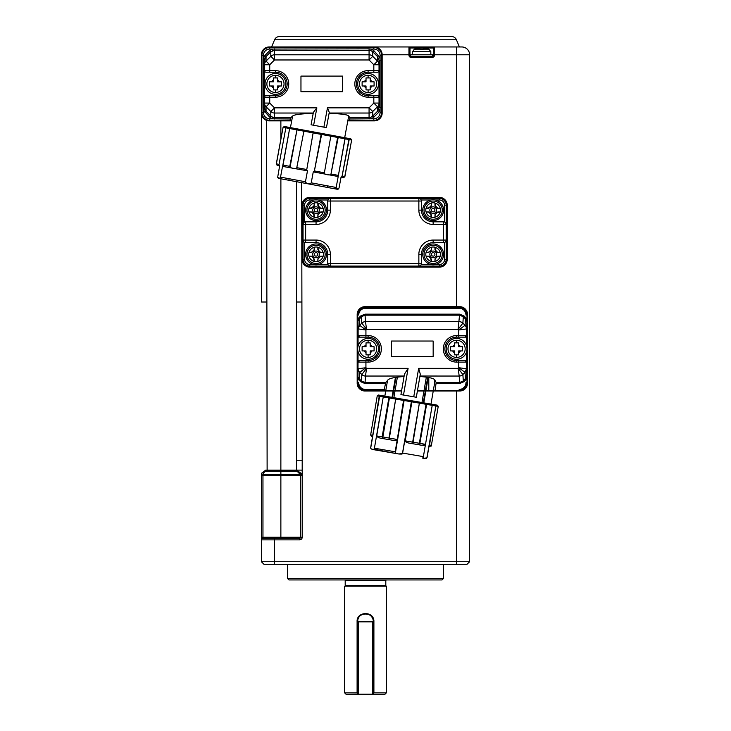 <?xml version="1.0" encoding="UTF-8"?>
<svg xmlns="http://www.w3.org/2000/svg" width="731" height="731" viewBox="0 0 731 731"><rect width="100%" height="100%" fill="white"/><g stroke="black" fill="none" stroke-linecap="round" stroke-linejoin="round"><path stroke-width="1.1" d="M301.684 302.004L296.484 302.004L296.475 460.228L302.195 460.228L301.684 182.649M296.484 181.681L296.466 459.187M456.583 391.003L456.583 561.728L469.594 561.728L469.594 54.77A7.803 7.803 0 0 0 461.791 46.958L434.461 46.958A1.042 1.042 0 0 0 433.428 47.999L433.428 55.291A1.042 1.042 0 0 1 432.386 56.333L411.041 56.333A1.042 1.042 0 0 1 410 55.291L410 47.999A1.042 1.042 0 0 0 408.958 46.958L374.345 46.958A7.803 7.803 0 0 1 382.158 54.77L382.158 113.058A7.803 7.803 0 0 1 374.345 120.871L347.81 120.871M264.521 48.52L268.158 47.031L271.594 46.958L274.582 39.766C275.532 37.729 277.14 36.66 279.388 36.55L451.612 36.55A5.208 5.208 0 0 1 456.418 39.766L459.406 46.958M274.417 46.958L269.209 46.958A7.803 7.803 0 0 0 261.406 54.77L261.406 113.058A7.803 7.803 0 0 0 269.209 120.871L268.569 120.843L269.209 120.871C276.071 120.871 276.071 120.871 269.209 120.871L291.687 120.871M267.235 120.615L268.862 120.862M266.815 120.496L266.312 120.313L266.815 120.496M265.6 119.985L266.605 120.423L267.126 470.115L296.64 470.115L300.953 473.259L302.195 475.15L300.642 475.305A1.563 1.563 -92.9 0 1 300.651 475.47L300.651 537.258A1.042 1.042 0 0 1 299.609 538.299L269.657 538.299M266.386 120.341L265.7 120.039M302.004 205.192L302.004 259.322A7.803 7.803 0 0 0 309.807 267.126L439.413 267.126A7.803 7.803 0 0 0 447.217 259.322L447.217 205.192A7.803 7.803 0 0 0 439.413 197.379L309.807 197.379A7.803 7.803 0 0 0 302.004 205.192M261.406 54.77L261.671 115.105M285.602 46.958L434.461 46.958L434.461 54.77L433.428 54.77L433.428 55.291L434.461 55.291L434.461 54.77L456.583 54.77L456.583 46.958M410.52 55.291L408.958 55.291A2.083 2.083 0 0 0 411.041 57.365L410.52 54.77L432.907 54.77L432.386 56.333L425.817 56.333M432.907 56.186L432.386 57.365A2.083 2.083 0 0 0 434.461 55.291M303.411 223.11L303.045 205.192L304.599 205.192A5.208 5.208 0 0 1 309.807 199.983L309.807 198.421L439.413 198.421A6.771 6.771 0 0 1 446.175 205.192L446.175 259.322A6.771 6.771 0 0 1 439.413 266.084L309.807 266.084A6.771 6.771 0 0 1 303.045 259.322L303.045 205.192A6.771 6.771 0 0 1 309.807 198.421L330.366 198.421L330.366 201.025L418.854 201.025L418.854 198.421L439.413 198.421L439.413 199.983A5.208 5.208 0 0 1 444.612 205.192L446.175 205.192L446.175 224.444L443.571 224.444L443.571 240.06L446.175 240.06L446.175 259.322A6.771 6.771 0 0 1 439.413 266.084L418.854 266.084L418.854 263.48L330.366 263.48L330.366 266.084L309.807 266.084L309.807 264.521A5.208 5.208 0 0 1 304.599 259.322L303.045 259.322L303.045 240.06L305.64 240.06L305.64 221.84L316.057 221.84A11.714 11.714 0 0 0 327.762 210.135L327.762 201.025A2.604 2.604 0 0 1 330.366 198.421L329.032 198.786M261.406 302.004L261.406 113.058L261.406 302.004L266.605 302.004M456.583 306.682L456.583 54.77L469.594 54.77L469.594 474.867M428.777 49.132A24.022 24.022 0 0 0 426.401 48.529A24.022 24.022 0 0 1 428.777 49.132L423.532 49.132L423.532 48.529L423.532 49.16L419.896 49.16L419.896 48.529L419.896 49.132L414.34 49.16L412.604 51.609L430.824 51.609L428.85 49.16M414.568 49.16L414.651 49.132A24.022 24.022 -17.1 0 1 417.026 48.529A24.022 24.022 0 0 0 414.651 49.132M419.896 49.16L419.896 48.529L417.026 48.529M426.401 48.529L423.532 48.529L423.532 49.16M462.796 307.322L467.52 314.494L467.52 383.199A7.803 7.803 0 0 1 459.708 391.003L417.401 391.003M466.853 386.352L462.796 390.372M461.316 390.838L459.708 391.003M280.868 139.246L280.868 120.871L274.417 120.871M280.868 538.299L280.868 537.258L302.205 537.258L302.205 475.47L280.868 475.452L280.868 537.258L261.406 537.258L261.406 539.862L261.543 473.24L265.728 470.115L267.126 470.115L267.126 471.102L296.923 471.093A1.563 1.563 90 0 1 296.475 470.115L296.475 460.228L296.466 470.115M261.406 561.728L264.001 564.323L456.583 564.323L456.583 561.728L261.406 561.728L261.406 539.862A1.563 1.563 0 0 1 262.959 538.299L274.417 538.299L274.417 539.862L299.609 539.862A2.604 2.604 0 0 0 302.205 537.258M296.923 471.093L300.185 474.364L300.953 473.259M300.185 474.364L300.642 475.305M456.583 564.323L466.999 564.323L469.594 561.728L469.594 475.452M280.868 177.194L280.868 178.784L279.589 178.547L335.227 188.881L280.887 178.784L280.868 475.452L262.959 475.452L262.959 538.299A1.563 1.563 0 0 0 261.406 539.862L274.417 539.862L274.417 564.323M287.429 578.376L443.571 578.376L442.008 579.939L288.992 579.939L287.429 578.376L287.429 564.323M261.406 475.452L262.959 475.452L263.069 474.346A1.563 1.087 -167.3 0 1 261.543 473.24M344.685 579.939A0.521 0.521 0 0 1 345.196 580.46L345.196 585.668L385.804 585.668L386.315 586.189L386.315 692.887L384.762 694.45L357.697 694.45L357.697 621.578C357.167 611.518 373.833 611.518 373.303 621.578L373.303 694.45L357.697 694.194L373.048 694.45M386.315 586.189L344.685 586.189A0.521 0.521 0 0 0 345.196 585.668M344.685 586.189L344.685 692.887L357.103 692.887L357.103 621.578C356.49 611.162 374.336 610.769 373.897 621.578L373.897 692.887L386.315 692.887M357.697 693.472L357.103 692.887M344.685 692.887L346.238 694.45L358.217 694.194L358.318 621.578L357.697 621.843M373.303 693.472L373.897 692.887M357.751 620.601A7.803 7.803 0 0 1 357.952 619.586M358.3 618.572A7.803 7.803 0 0 1 358.866 617.467M361.324 614.981A7.803 7.803 0 0 1 369.667 614.981M371.019 616.059A7.803 7.803 0 0 1 372.7 618.572M372.929 619.184A7.803 7.803 0 0 1 373.102 619.797M373.221 620.4A7.803 7.803 0 0 1 373.303 621.578L373.897 621.578M373.303 621.843L372.783 621.843L372.682 694.45M358.217 694.194L372.783 694.194M401.557 391.003L364.979 391.003A7.803 7.803 0 0 1 357.176 383.199L357.176 314.494A7.803 7.803 0 0 1 364.979 306.682L459.708 306.682A7.803 7.803 0 0 1 467.52 314.494M269.209 46.958L374.345 46.958M359.57 120.35L347.901 120.35L344.685 137.693M290.435 127.623L291.788 120.35L285.026 120.35M357.697 321.914L357.697 315.015A7.803 7.803 0 0 1 365.5 307.203L459.187 307.203A7.803 7.803 0 0 1 466.999 315.015L466.999 382.678A7.803 7.803 0 0 1 459.187 390.482L417.492 390.482M401.648 390.482L365.5 390.482A7.803 7.803 0 0 1 357.697 382.678L357.697 318.396M313.206 113.342C300.404 113.798 293.533 114.73 292.574 116.128L291.788 120.35L269.73 120.35A7.803 7.803 0 0 1 261.926 112.537L261.926 55.291A7.803 7.803 0 0 1 269.73 47.478L373.824 47.478A7.803 7.803 0 0 1 381.637 55.291L381.637 112.537A7.803 7.803 0 0 1 373.824 120.35L347.901 120.35L348.687 116.128L349.857 117.6L349.656 120.35M466.497 328.932L458.757 329.983L465.017 325.313A5.208 5.154 67.6 0 1 466.497 328.932L466.57 335.575A1.563 1.563 90 0 1 465.007 337.137L456.583 337.137A11.714 11.714 0 0 0 444.877 348.842A11.714 11.714 0 0 0 456.583 360.557L465.007 360.557A1.563 1.563 90 0 1 466.57 362.119L458.757 362.119L458.757 367.702L466.57 368.799L466.725 376.885A1.042 0.503 -159.7 0 0 466.835 377.205L466.999 375.789M466.999 321.951L466.57 328.895A5.208 5.126 3.8 0 0 465.044 325.277L465.464 318.908L463.308 316.724L464.048 315.993L465.958 317.939L466.835 320.48A1.042 0.503 -20.3 0 0 466.725 320.808L466.999 321.951M466.999 382.678L465.958 382.678A6.771 6.771 0 0 1 459.187 389.44L459.187 390.482L433.337 390.482L430.988 404.088M393.196 390.482L365.5 390.482A7.803 7.803 0 0 1 357.697 382.678L358.729 382.678A6.771 6.771 0 0 0 365.5 389.44L365.5 390.482M358.729 379.755L359.469 379.033L361.379 380.97L365.052 382.523L365.052 383.547L360.639 381.692L358.729 379.755L357.852 377.205A1.042 0.503 159.7 0 0 357.962 376.885L358.053 351.574M358.053 346.119L358.053 335.575L365.929 335.575L365.929 329.983L358.117 328.895L357.962 320.808A1.042 0.503 20.3 0 0 357.852 320.48L357.697 321.887M261.926 55.291L263.48 55.291L263.48 57.648L264.924 58.242L264.521 64.757L264.521 60.262L263.224 60.262L263.48 57.648L264.942 55.455L266.047 56.552L270.808 51.764L269.702 50.667L272.307 49.041L369.073 48.858L371.257 49.041L373.852 50.667L380.074 57.648L380.074 110.18L378.612 112.373L377.507 111.276L372.746 116.065L373.852 117.161L371.257 118.787L349.747 118.97M292.574 116.128L290.856 117.6L290.043 120.35M290.454 118.97L272.307 118.787L269.702 117.161L263.48 110.18L263.224 107.567L264.521 107.567L264.521 103.071L264.924 109.586L263.48 110.18L263.48 112.537A6.25 6.25 0 0 0 269.73 118.787L269.73 120.35M466.999 321.887L466.835 320.48M466.725 320.808L465.464 318.908L466.076 318.186M466.634 351.574L466.634 362.119L465.071 360.557L458.757 360.557L458.757 362.119L456.583 362.119A13.277 13.277 0 0 1 443.315 348.842A13.277 13.277 0 0 1 456.583 335.575L466.634 335.575L466.634 346.119M462.851 374.5A5.208 5.108 157.3 0 1 459.205 376.026L458.127 368.342L462.887 374.546L463.308 380.97L464.048 381.692L459.635 383.547L459.635 382.523L463.308 380.97L466.725 376.885M466.835 377.205L465.958 379.755L464.048 381.692M465.071 337.137L466.634 335.575M435.055 390.482L436.179 382.523L435.046 380.513L433.337 390.482M384.826 396.138L387.512 380.513L385.703 382.523L384.077 390.482M357.852 377.205L357.697 375.807M357.962 376.885L359.223 378.786L358.61 379.508M357.852 320.48L358.729 317.939L360.639 315.993L361.379 316.724L357.962 320.808M408.099 368.342L403.503 395.042L400.935 394.603L404.453 374.162L408.099 368.342L366.56 368.342L365.491 376.026A5.208 5.108 -157.3 0 1 361.836 374.5L366.56 368.342L365.929 367.702L359.67 372.381A5.208 5.154 -112.4 0 1 358.19 368.762L365.929 367.702L365.929 362.119L358.117 362.119A1.563 1.563 -90 0 1 359.679 360.557L358.053 362.119M358.053 335.575L359.615 337.137L358.053 337.137L365.929 337.137L359.679 337.137A1.563 1.563 -90 0 1 358.117 335.575L358.117 328.895A5.208 5.126 -3.8 0 1 359.652 325.277L359.223 318.908L358.61 318.186M264.924 58.242L266.047 56.552L266.047 61.102L270.808 56.314L270.808 51.764L274.49 50.229L370.754 50.512L371.257 49.041L373.824 49.041L373.824 47.478M380.33 107.567L379.033 107.567L379.033 103.071L378.631 109.586L377.507 111.276L377.507 106.735L372.746 111.514L372.746 116.065L370.754 117.316L349.857 117.6M329.087 113.342C341.752 113.798 348.285 114.73 348.687 116.128M379.033 103.071L373.824 103.071L373.824 97.186L368.104 97.186A13.277 13.277 0 0 1 354.827 83.919A13.277 13.277 0 0 1 368.104 70.642L373.824 70.642L373.824 64.757L377.507 61.102A5.208 5.172 -0 0 1 379.033 64.757L379.033 103.071A5.208 5.172 180 0 1 377.507 106.735L373.824 103.071L369.073 107.859L372.746 111.514A5.208 5.172 180 0 1 369.073 113.031L369.073 107.859L327.461 107.859L329.27 112.364L326.437 127.633L311.077 124.782L313.389 112.364L316.87 107.859L274.49 107.859L274.49 117.6L272.809 117.316L272.307 118.787L269.73 118.787M360.639 315.993L365.052 314.147L459.635 314.147L464.048 315.993M466.497 368.762L465.017 372.381L465.464 378.786L466.076 379.508M465.218 379.033L465.958 379.755M465.958 317.939L465.218 318.661M419.896 376.52C429.892 377.251 434.945 378.585 435.046 380.513M404.051 376.52C393.845 377.242 388.335 378.576 387.512 380.513M359.469 379.033L359.652 372.417A5.208 5.126 -176.2 0 1 358.117 368.799L358.19 368.762M358.053 360.557L368.104 360.557A11.714 11.714 0 0 0 379.809 348.842A11.714 11.714 0 0 0 368.104 337.137L365.929 337.137L365.929 335.575L368.104 335.575A13.277 13.277 0 0 1 381.372 348.842A13.277 13.277 0 0 1 368.104 362.119L365.929 362.119L365.929 360.557L359.615 360.557M358.19 328.932L359.652 325.277L361.808 323.148L361.379 316.724L365.052 315.171L365.052 314.147M359.469 318.661L358.729 317.939M318.369 199.983L327.981 199.983A2.604 2.604 0 0 0 327.762 201.025L330.366 201.025L330.366 210.135A14.309 14.309 0 0 1 316.057 224.444L303.045 224.444A2.604 2.604 0 0 1 305.64 221.84M420.188 198.786L418.854 198.421A2.604 2.604 0 0 1 421.449 201.025A2.604 2.604 0 0 0 421.239 199.983L430.851 199.983M445.809 223.11L446.175 224.444A2.604 2.604 0 0 0 443.571 221.84L443.571 224.444L433.163 224.444A14.309 14.309 0 0 1 418.854 210.135L418.854 201.025L421.449 201.025L421.449 210.135L418.854 210.135M445.809 241.394L446.175 240.06A2.604 2.604 0 0 1 443.571 242.665A2.604 2.604 0 0 0 444.612 242.445L444.612 259.322L446.175 259.322M329.032 265.719L330.366 266.084A2.604 2.604 0 0 1 327.762 263.48L327.762 254.379L330.366 254.379L330.366 263.48L327.762 263.48M420.188 265.719L418.854 266.084A2.604 2.604 0 0 0 421.449 263.48L418.854 263.48L418.854 254.379A14.309 14.309 0 0 1 433.163 240.06L443.571 240.06L443.571 242.665L433.163 242.665L433.163 240.06M430.851 264.521L421.239 264.521A2.604 2.604 0 0 0 421.449 263.48L421.449 254.379A11.714 11.714 0 0 1 433.163 242.665M303.411 241.394L303.045 240.06A2.604 2.604 0 0 0 305.64 242.665L305.64 240.06L316.057 240.06A14.309 14.309 0 0 1 330.366 254.379M264.521 103.071L269.73 103.071L266.047 106.735A5.208 5.172 180 0 1 264.521 103.071L264.521 64.757A5.208 5.172 -0 0 1 266.047 61.102L269.73 64.757L274.49 59.969L270.808 56.314A5.208 5.172 0 0 1 274.49 54.798L274.49 59.969L369.073 59.969L372.746 56.314L372.746 51.764L370.754 50.512M379.033 64.757L379.033 60.262L379.033 64.757L373.824 64.757L369.073 59.969L369.073 54.798A5.208 5.172 0 0 1 372.746 56.314L377.507 61.102L377.507 56.552L372.746 51.764L373.852 50.667M380.33 60.262L379.033 60.262L377.507 56.552L378.612 55.455M264.521 64.757L269.73 64.757L269.73 70.642L275.459 70.642A13.277 13.277 0 0 1 288.727 83.919A13.277 13.277 0 0 1 275.459 97.186L269.73 97.186L269.73 103.071L274.49 107.859L270.808 111.514L270.808 116.065L272.809 117.316M313.261 113.031L274.49 113.031A5.208 5.172 180 0 1 270.808 111.514L266.047 106.735L266.047 111.276L270.808 116.065L269.702 117.161M264.924 109.586L266.047 111.276L264.942 112.373M361.836 323.193A5.208 5.108 157.3 0 1 365.491 321.658L366.56 329.343L361.808 323.148A5.208 5.126 -3.8 0 1 365.482 321.64L365.052 315.171L459.635 315.171L463.308 316.724L462.887 323.148L458.127 329.343L458.757 329.983L458.757 337.137L466.634 337.137M466.999 348.842A10.408 10.408 0 0 1 456.583 359.25A10.408 10.408 0 0 1 446.175 348.842A10.408 10.408 0 0 1 456.583 338.435A10.408 10.408 0 0 1 466.999 348.842M403.503 395.042L413.755 396.805L418.662 368.342L458.127 368.342L458.757 367.702L465.017 372.381L462.887 374.546A5.208 5.126 176.2 0 1 459.205 376.054L419.978 376.026M391.524 341.039L433.163 341.039L433.163 356.655L391.524 356.655L391.524 341.039M418.662 368.342L420.298 374.162L416.323 397.253L413.755 396.805M361.836 374.5L359.652 372.417M404.133 376.026L365.482 376.054A5.208 5.117 3.8 0 1 361.808 374.546L361.379 380.97L360.639 381.692M378.512 348.842A10.408 10.408 0 0 1 368.104 359.25A10.408 10.408 0 0 1 357.697 348.842A10.408 10.408 0 0 1 368.104 338.435A10.408 10.408 0 0 1 378.512 348.842M459.635 314.147L458.127 329.343L366.56 329.343L365.929 329.983L359.67 325.313M421.449 210.135A11.714 11.714 0 0 0 433.163 221.84L443.571 221.84M327.762 254.379A11.714 11.714 0 0 0 316.057 242.665L305.64 242.665M300.962 76.106L342.601 76.106L342.601 91.722L300.962 91.722L300.962 76.106M365.491 321.658L459.205 321.658A5.208 5.108 22.7 0 1 462.851 323.193M305.64 210.135A10.408 10.408 0 0 1 321.256 201.116A10.408 10.408 0 0 1 321.256 219.145A10.408 10.408 0 0 1 305.64 210.135M422.756 210.135A10.408 10.408 0 0 1 438.372 201.116A10.408 10.408 0 0 1 438.372 219.145A10.408 10.408 0 0 1 422.756 210.135M422.756 254.379A10.408 10.408 0 0 1 438.372 245.36A10.408 10.408 0 0 1 438.372 263.388A10.408 10.408 0 0 1 422.756 254.379M305.64 254.379A10.408 10.408 0 0 1 321.256 245.36A10.408 10.408 0 0 1 321.256 263.388A10.408 10.408 0 0 1 305.64 254.379M373.824 95.624L373.824 97.186L379.033 97.186A1.563 1.563 0 0 0 377.47 95.624L368.104 95.624A11.714 11.714 0 0 1 356.39 83.919A11.714 11.714 0 0 1 368.104 72.205L373.824 72.205L368.104 72.205L368.104 70.642M275.459 70.642L275.459 72.205L269.73 72.205L275.459 72.205A11.714 11.714 0 0 1 287.164 83.919A11.714 11.714 0 0 1 275.459 95.624L269.73 95.624L269.73 97.186L264.521 97.186A1.563 1.563 0 0 1 266.084 95.624L269.73 95.624M284.304 126.481L283.08 127.313L284.304 126.481L350.816 138.835C349.473 138.579 349.473 138.579 350.816 138.835L351.657 140.05L350.816 138.835L351.657 140.05L349.18 139.584L341.989 176.655L348.888 139.53L348.459 138.397L349.18 139.584L345.087 138.826L338.197 176.518L344.931 138.799L344.255 137.62L345.087 138.826L338.188 137.547L330.869 174.59L337.823 136.423L344.255 137.62M456.583 354.827L456.583 357.432A8.589 8.589 0 0 1 447.993 348.842A8.589 8.589 0 0 1 456.583 340.253A8.589 8.589 0 0 1 465.172 348.842A8.589 8.589 0 0 1 456.583 357.432A8.589 8.589 0 0 0 465.172 348.842A8.589 8.589 0 0 0 456.583 340.253L456.583 342.857L458.666 342.857L458.666 344.941A4.423 4.423 0 0 1 460.493 346.759L462.568 346.759L462.568 350.926L460.493 350.926A4.423 4.423 0 0 1 458.666 352.744L458.666 354.827L454.508 354.827L454.508 352.744A4.423 4.423 0 0 1 452.681 350.926L450.598 350.926L450.598 346.759L452.681 346.759A4.423 4.423 0 0 1 454.508 344.941L454.508 342.857L456.583 342.857M434.835 404.746L431.345 404.142L437.366 405.184L438.235 406.39L437.376 405.184L435.484 404.855L436.224 406.043L438.235 406.39L431.381 445.343L438.235 406.39M370.69 447.573L379.243 396.229L377.242 395.882L378.439 395.032L377.233 395.882L378.448 395.032L412.037 400.816L431.363 404.152L432.213 405.349L435.84 405.979L435.484 404.855M368.104 340.253A8.589 8.589 0 0 1 376.693 348.842A8.589 8.589 0 0 1 368.104 357.432A8.589 8.589 0 0 1 359.515 348.842A8.589 8.589 0 0 1 368.104 340.253L368.104 342.857L370.188 342.857L370.188 344.941A4.423 4.423 0 0 1 372.006 346.759L374.089 346.759L374.089 350.926L372.006 350.926A4.423 4.423 0 0 1 370.188 352.744L370.188 354.827L366.021 354.827L366.021 352.744A4.423 4.423 0 0 1 364.202 350.926L362.119 350.926L362.119 346.759L364.202 346.759A4.423 4.423 0 0 1 366.021 344.941L366.021 342.857L368.104 342.857M379.033 70.642A1.563 1.563 0 0 1 377.47 72.205L373.824 72.205L373.824 70.642L379.033 70.642M266.084 72.205A1.563 1.563 0 0 1 264.521 70.642L269.73 70.642L269.73 72.205L266.084 72.205M277.67 177.304L279.37 178.483A1.563 1.343 -79.5 0 0 279.589 178.547L278.886 178.41A1.563 1.563 0 0 1 277.67 177.304L279.671 165.645L278.959 164.95L285.858 127.824L278.959 164.95L278.776 164.311L276.3 163.854L276.281 164.448C277.131 165.69 277.131 165.69 276.281 164.448C277.131 165.69 277.131 165.69 276.281 164.448C277.131 165.69 277.131 165.69 276.281 164.448L283.089 127.313L285.556 127.77L286.662 126.92L285.858 127.824L289.65 128.537L290.865 127.697L297.289 128.894L296.978 129.89L303.557 131.114L304.571 130.246L313.352 131.872L313.572 132.978L321.165 134.385L321.759 133.435L330.549 135.071L331.18 136.249L338.188 137.547L337.832 136.423M316.057 201.025A9.11 9.11 0 0 1 325.158 210.135A9.11 9.11 0 0 1 316.057 219.245A9.11 9.11 0 0 1 306.947 210.135A9.11 9.11 0 0 1 316.057 201.025M433.163 201.025A9.11 9.11 0 0 1 442.273 210.135A9.11 9.11 0 0 1 433.163 219.245A9.11 9.11 0 0 1 424.053 210.135A9.11 9.11 0 0 1 433.163 201.025M433.163 245.269A9.11 9.11 0 0 1 442.273 254.379A9.11 9.11 0 0 1 433.163 263.48A9.11 9.11 0 0 1 424.053 254.379A9.11 9.11 0 0 1 433.163 245.269M378.512 83.919A10.408 10.408 0 0 1 368.104 94.326A10.408 10.408 0 0 1 357.697 83.919A10.408 10.408 0 0 1 368.104 73.502A10.408 10.408 0 0 1 378.512 83.919M285.867 83.919A10.408 10.408 0 0 1 275.459 94.326A10.408 10.408 0 0 1 265.042 83.919A10.408 10.408 0 0 1 275.459 73.502A10.408 10.408 0 0 1 285.867 83.919M290.865 127.697L289.805 128.565L296.548 129.816L297.289 128.894M304.571 130.246L303.913 131.178L313.124 132.896L313.352 131.872M321.759 133.435L321.622 134.467L330.832 136.176L330.549 135.071M458.666 342.857L458.666 346.759L462.568 346.759M462.568 350.926L458.666 350.926L458.666 354.827M454.508 354.827L454.508 350.926L450.598 350.926M450.598 346.759L454.508 346.759L454.508 342.857M380.33 395.361L379.243 396.229L380.33 395.361L379.617 396.293L383.272 396.924L384.46 396.074L383.409 396.951L388.874 397.892L389.605 396.96L389.404 397.984L395.69 399.062L396.75 398.185L396.101 399.135L403.558 400.414L403.777 399.4L404.097 400.506L411.361 401.758L412.037 400.816L411.9 401.849L419.366 403.137L419.064 402.032L419.768 403.21L426.054 404.289L426.219 403.265L426.593 404.38L432.058 405.321L431.363 404.152L432.213 405.349L423.34 456.902M370.188 342.857L370.188 346.759L374.089 346.759M374.089 350.926L370.188 350.926L370.188 354.827M366.021 354.827L366.021 350.926L362.119 350.926M362.119 346.759L366.021 346.759L366.021 342.857M316.057 217.5A7.374 7.374 0 0 1 314.229 217.271L314.229 217.198A7.292 7.292 0 0 1 308.994 211.953L308.911 211.953A7.374 7.374 0 0 1 308.911 208.308L308.994 208.308A7.292 7.292 0 0 1 314.229 203.072L314.229 202.99A7.374 7.374 0 0 1 317.875 202.99L317.875 203.072A7.292 7.292 0 0 1 323.12 208.308L323.193 208.308A7.374 7.374 0 0 1 323.193 211.953L323.12 211.953A7.292 7.292 0 0 1 317.875 217.198L317.875 217.271A7.374 7.374 0 0 1 316.057 217.5M433.163 217.5A7.374 7.374 0 0 1 431.345 217.271L431.345 217.198A7.292 7.292 0 0 1 426.1 211.953L426.027 211.953A7.374 7.374 0 0 1 426.027 208.308L426.1 208.308A7.292 7.292 0 0 1 431.345 203.072L431.345 202.99A7.374 7.374 0 0 1 434.982 202.99L434.982 203.072A7.292 7.292 0 0 1 440.226 208.308L440.309 208.308A7.374 7.374 0 0 1 440.309 211.953L440.226 211.953A7.292 7.292 0 0 1 434.982 217.198L434.982 217.271A7.374 7.374 0 0 1 433.163 217.5M433.163 261.744A7.374 7.374 0 0 1 431.345 261.515L431.345 261.442A7.292 7.292 0 0 1 426.1 256.197L426.027 256.197A7.374 7.374 0 0 1 426.027 252.551L426.1 252.551A7.292 7.292 0 0 1 431.345 247.316L431.345 247.233A7.374 7.374 0 0 1 434.982 247.233L434.982 247.316A7.292 7.292 0 0 1 440.226 252.551L440.309 252.551A7.374 7.374 0 0 1 440.309 256.197L440.226 256.197A7.292 7.292 0 0 1 434.982 261.442L434.982 261.515A7.374 7.374 0 0 1 433.163 261.744M316.057 245.269A9.11 9.11 0 0 1 325.158 254.379A9.11 9.11 0 0 1 316.057 263.48A9.11 9.11 0 0 1 306.947 254.379A9.11 9.11 0 0 1 316.057 245.269A9.11 9.11 0 0 1 325.158 254.379A9.11 9.11 0 0 1 316.057 263.48A9.11 9.11 0 0 1 306.947 254.379A9.11 9.11 0 0 1 316.057 245.269M316.057 261.744A7.374 7.374 0 0 1 314.229 261.515L314.229 261.442A7.292 7.292 0 0 1 308.994 256.197L308.911 256.197A7.374 7.374 0 0 1 308.911 252.551L308.994 252.551A7.292 7.292 0 0 1 314.229 247.316L314.229 247.233A7.374 7.374 0 0 1 317.875 247.233L317.875 247.316A7.292 7.292 0 0 1 323.12 252.551L323.193 252.551A7.374 7.374 0 0 1 323.193 256.197L323.12 256.197A7.292 7.292 0 0 1 317.875 261.442L317.875 261.515A7.374 7.374 0 0 1 316.057 261.744M339.047 187.995L336.991 189.183L339.047 187.995L341.075 177.057L341.989 176.655M336.068 188.315L336.068 188.15A1.563 0.777 -79.5 0 1 335.227 188.881L336.753 189.165L336.159 187.465L336.991 189.183A1.563 1.361 -79.5 0 1 336.753 189.165L337.229 189.247A1.563 1.563 0 0 0 338.755 188.653M282.76 165.654L289.65 128.537L283.025 165.096L289.759 166.348L296.978 129.89L290.088 167.015C290.362 168.139 296.96 169.382 296.667 168.24L303.913 131.178L296.667 168.24M279.37 178.483L280.521 177.13L280.311 177.935M306.673 170.095L313.124 132.896L306.673 170.095L307.486 170.816L305.457 181.763L280.521 177.13L282.559 166.184L284.021 166.659L282.559 166.184M305.457 181.763L305.521 182.476L308.299 183.856L310.903 183.481L311.223 182.832L313.261 171.886L314.275 171.511L321.165 134.385L321.622 134.467L314.275 171.511M324.281 173.366L330.832 136.176L324.281 173.366C323.531 174.298 330.092 175.531 330.869 174.59M313.261 171.886L338.197 176.518L336.159 187.465L311.223 182.832M344.676 177.149L344.868 176.582L344.676 177.149C343.433 178.008 343.433 178.008 344.676 177.149C343.433 178.008 343.433 178.008 344.676 177.149L351.648 140.05L344.849 176.701M370.937 448.715L373.313 449.611L374.327 448.752M395.179 452.343L395.169 451.785L374.418 448.213L376.428 436.517L379.992 438.079L389.97 439.797L388.983 438.043L395.69 399.062L389.385 438.116L389.97 439.797L393.305 440.373L397.189 440.089L403.558 400.414L404.097 400.506L395.407 452.937L398.633 453.969L402.434 453.595L411.361 401.758L411.9 401.849L405.193 440.839L412.659 442.118L419.366 403.137L413.061 442.191L411.544 443.516L412.659 442.118L419.347 443.278L426.054 404.289L426.593 404.38L419.877 443.37L418.9 444.777L419.347 443.278L425.341 444.311M423.286 457.186L423.167 457.789M423.176 457.716L422.344 458.054L423.176 457.716L423.953 458.328L426.913 457.816L425.305 458.565L426.493 458.282M318.707 207.467L317.875 202.99M323.193 208.308L319.749 208.134M318.725 212.785L323.193 211.953M317.875 217.271L318.049 213.827M313.407 212.803L314.229 217.271M308.911 211.953L312.365 212.136M313.38 207.485L308.911 208.308M314.229 202.99L314.056 206.444M316.057 206.809A3.326 3.326 0 0 1 318.935 211.798A3.326 3.326 0 0 1 313.17 211.798A3.326 3.326 0 0 1 316.057 206.809M308.994 211.953L311.369 211.953L314.229 214.813L314.229 217.198M314.229 203.072L314.229 205.448L311.369 208.308L308.994 208.308M323.12 208.308L320.735 208.308L317.875 205.448L317.875 203.072M317.875 217.198L317.875 214.813L320.735 211.953L323.12 211.953M435.813 207.467L434.982 202.99M440.309 208.308L436.855 208.134M435.831 212.785L440.309 211.953M434.982 217.271L435.164 213.827M430.513 212.803L431.345 217.271M426.027 211.953L429.472 212.136M430.495 207.485L426.027 208.308M431.345 202.99L431.162 206.444M433.163 206.809A3.326 3.326 0 0 1 436.051 211.798A3.326 3.326 0 0 1 430.285 211.798A3.326 3.326 0 0 1 433.163 206.809M426.1 211.953L428.476 211.953L431.345 214.813L431.345 217.198M431.345 203.072L431.345 205.448L428.476 208.308L426.1 208.308M440.226 208.308L437.851 208.308L434.982 205.448L434.982 203.072M434.982 217.198L434.982 214.813L437.851 211.953L440.226 211.953M435.813 251.702L434.982 247.233M440.309 252.551L436.855 252.378M435.831 257.029L440.309 256.197M434.982 261.515L435.164 258.07M430.513 257.047L431.345 261.515M426.027 256.197L429.472 256.371M430.495 251.729L426.027 252.551M431.345 247.233L431.162 250.687M433.163 251.044A3.326 3.326 0 0 1 436.051 256.042A3.326 3.326 0 0 1 430.285 256.042A3.326 3.326 0 0 1 433.163 251.044M426.1 256.197L428.476 256.197L431.345 259.057L431.345 261.442M431.345 247.316L431.345 249.691L428.476 252.551L426.1 252.551M440.226 252.551L437.851 252.551L434.982 249.691L434.982 247.316M434.982 261.442L434.982 259.057L437.851 256.197L440.226 256.197M318.707 251.702L317.875 247.233M323.193 252.551L319.749 252.378M318.725 257.029L323.193 256.197M317.875 261.515L318.049 258.07M313.407 257.047L314.229 261.515M308.911 256.197L312.365 256.371M313.38 251.729L308.911 252.551M314.229 247.233L314.056 250.687M316.057 251.044A3.326 3.326 0 0 1 318.935 256.042A3.326 3.326 0 0 1 313.17 256.042A3.326 3.326 0 0 1 316.057 251.044M308.994 256.197L311.369 256.197L314.229 259.057L314.229 261.442M314.229 247.316L314.229 249.691L311.369 252.551L308.994 252.551M323.12 252.551L320.735 252.551L317.875 249.691L317.875 247.316M317.875 261.442L317.875 259.057L320.735 256.197L323.12 256.197M368.104 75.33A8.589 8.589 0 0 1 376.693 83.919A8.589 8.589 0 0 1 368.104 92.499A8.589 8.589 0 0 1 359.515 83.919A8.589 8.589 0 0 1 368.104 75.33L368.104 77.925L370.188 77.925L370.188 80.008A4.423 4.423 0 0 1 372.006 81.835L374.089 81.835L374.089 85.993L372.006 85.993A4.423 4.423 0 0 1 370.188 87.821L370.188 89.904L366.021 89.904L366.021 87.821A4.423 4.423 0 0 1 364.202 85.993L362.119 85.993L362.119 81.835L364.202 81.835A4.423 4.423 0 0 1 366.021 80.008L366.021 77.925L368.104 77.925M275.459 89.904L275.459 92.499A8.589 8.589 0 0 1 266.87 83.919A8.589 8.589 0 0 1 275.459 75.33A8.589 8.589 0 0 1 284.039 83.919A8.589 8.589 0 0 1 275.459 92.499A8.589 8.589 0 0 0 284.039 83.919A8.589 8.589 0 0 0 275.459 75.33L275.459 77.925L277.533 77.925L277.533 80.008A4.423 4.423 0 0 1 279.361 81.835L281.444 81.835L281.444 85.993L279.361 85.993A4.423 4.423 0 0 1 277.533 87.821L277.533 89.904L273.376 89.904L273.376 87.821A4.423 4.423 0 0 1 271.548 85.993L269.474 85.993L269.474 81.835L271.548 81.835A4.423 4.423 0 0 1 273.376 80.008L273.376 77.925L275.459 77.925M341.039 177.249L343.597 177.724M277.076 165.37L279.635 165.846M307.486 170.816L284.021 166.659M290.088 167.015L289.759 166.348M373.468 449.638L374.921 449.885L374.254 449.291L395.672 453.458L395.407 452.937M372.545 436.8L370.516 434.863L371.823 436.681L370.516 434.863L372.527 435.21M371.96 449.373L373.148 449.583M383.254 396.924L376.438 436.508L376.693 435.932L382.158 436.873L388.874 397.892L389.404 397.984L382.615 438.536L382.158 436.873L396.851 439.404M397.189 440.089L395.169 451.785M374.921 449.885L398.322 453.914M398.952 454.024L402.023 454.07M402.626 453.074L404.645 441.378L408.209 442.94L412.43 443.671L421.513 445.234L425.396 444.951L423.377 456.647L402.626 453.074L402.434 453.595M404.645 441.378L405.193 440.839M422.344 458.054L423.806 458.3M424.117 458.355L425.305 458.565M427.114 457.286L429.124 445.59L429.508 445.024L431.509 445.371L429.682 446.641L431.518 445.371L431.171 446.111M428.969 446.513L429.682 446.641M425.049 445.142L423.322 445.417M316.057 208.381A1.754 1.754 0 0 1 317.574 211.012A1.754 1.754 0 0 1 314.531 211.012A1.754 1.754 0 0 1 316.057 208.381M433.163 208.381A1.754 1.754 0 0 1 434.689 211.012A1.754 1.754 0 0 1 431.646 211.012A1.754 1.754 0 0 1 433.163 208.381M433.163 252.615A1.754 1.754 0 0 1 434.689 255.256A1.754 1.754 0 0 1 431.646 255.256A1.754 1.754 0 0 1 433.163 252.615M316.057 252.615A1.754 1.754 0 0 1 317.574 255.256A1.754 1.754 0 0 1 314.531 255.256A1.754 1.754 0 0 1 316.057 252.615M389.97 439.797L389.075 439.651L389.97 439.797M418.9 444.777L417.291 444.503L418.9 444.777M370.188 77.925L370.188 81.835L374.089 81.835M374.089 85.993L370.188 85.993L370.188 89.904M366.021 89.904L366.021 85.993L362.119 85.993M362.119 81.835L366.021 81.835L366.021 77.925M277.533 77.925L277.533 81.835L281.444 81.835M281.444 85.993L277.533 85.993L277.533 89.904M273.376 89.904L273.376 85.993L269.474 85.993M269.474 81.835L273.376 81.835L273.376 77.925M395.983 377.36L392.52 397.463L395.983 377.36M427.672 377.36L423.295 402.763L427.672 377.36M428.183 377.443L423.806 402.845M411.041 57.365L432.386 57.365M410 54.77L408.958 54.77L408.958 55.291M382.158 54.77L408.958 54.77L408.958 46.958M410 47.999L433.428 47.999M456.418 39.766L274.582 39.766M432.907 55.291L433.428 55.291M428.805 390.482L428.795 377.552M296.64 470.115L302.195 470.115L302.195 460.228M302.205 475.47A3.125 3.125 -92.9 0 0 302.195 475.15L302.195 470.115M299.609 538.299L299.609 539.862M267.126 471.093C265.024 471.239 263.663 472.327 263.069 474.346L300.176 474.346M345.196 580.46L385.804 580.46L386.315 579.939M357.697 621.578L357.103 621.578M372.783 621.843L358.217 621.843M269.73 47.478L269.73 49.041L272.307 49.041L272.809 50.512M373.824 120.35L373.824 118.787L371.257 118.787L370.754 117.316M365.5 307.203L365.5 308.244L459.187 308.244L459.187 307.203M466.57 362.119L466.57 368.799A5.208 5.126 176.2 0 1 465.044 372.417M466.999 315.015L465.958 315.015A6.771 6.771 0 0 0 459.187 308.244M384.396 389.44L365.5 389.44M365.5 308.244A6.771 6.771 0 0 0 358.729 315.015L357.697 315.015M274.49 48.858L274.49 54.798L369.073 54.798L369.073 48.858M378.631 58.242L380.074 57.648L380.074 55.291A6.25 6.25 0 0 0 373.824 49.041M380.074 55.291L381.637 55.291M263.48 55.291A6.25 6.25 0 0 1 269.73 49.041M264.942 55.455L269.702 50.667M381.637 112.537L380.074 112.537A6.25 6.25 0 0 1 373.824 118.787M369.073 118.97L369.073 113.031L329.142 113.031M378.612 112.373L373.852 117.161M380.074 112.537L380.074 110.18L378.631 109.586M274.49 118.97L274.49 117.6L290.856 117.6M263.48 112.537L261.926 112.537M459.205 321.658L459.205 321.64A5.208 5.126 3.8 0 1 462.887 323.148L465.044 325.277M459.635 383.547L436.115 383.547M459.205 376.054L459.635 382.523L436.179 382.523M365.482 376.054L365.052 382.523L385.703 382.523M365.052 383.547L385.411 383.547M309.807 199.983L313.736 199.983M435.475 199.983L439.413 199.983M444.612 205.192L444.612 222.06M444.612 259.322A5.208 5.208 0 0 1 439.413 264.521L439.413 266.084M327.981 264.521L318.369 264.521M313.736 264.521L309.807 264.521M439.413 264.521L435.475 264.521M304.599 222.06L304.599 205.192M304.599 259.322L304.599 242.445M263.224 107.567L263.224 60.262M323.879 127.157L327.461 107.859M316.87 107.859L313.636 125.257M456.583 335.575L456.583 337.137M456.583 362.119L456.583 360.557M368.104 337.137L368.104 335.575M368.104 360.557L368.104 362.119M316.057 224.444L316.057 221.84A11.714 11.714 0 0 0 327.762 210.135L330.366 210.135M316.057 242.665L316.057 240.06M421.449 254.379L418.854 254.379M433.163 221.84L433.163 224.444M368.104 95.624L368.104 97.186M275.459 95.624L275.459 97.186M368.104 354.827L368.104 357.432M297.124 167.719L306.335 169.428M314.833 171.008L324.043 172.717M331.408 174.088L338.142 175.339M342.4 176.125L344.868 176.582M377.242 395.882L370.654 434.89L377.233 395.882M379.617 396.293L370.69 448.14M384.451 396.074L383.245 396.924L376.693 435.932M426.913 457.816L435.84 405.979L429.508 445.024M280.887 178.784A1.563 0.777 -79.5 0 1 280.357 177.807M306.051 183.463A1.563 0.777 -79.5 0 1 305.521 182.476M310.054 184.203A1.563 0.777 -79.5 0 0 310.903 183.481M382.615 438.536L384.223 438.81M411.544 443.516L412.43 443.671M368.104 89.904L368.104 92.499M397.39 377.159L393.854 397.691M426.337 377.159L421.97 402.534M427.799 377.379L423.423 402.781M395.846 377.379L392.392 397.436M428.485 47.168L427.123 46.967M430.824 54.77L430.824 51.609M412.604 54.77L412.604 51.609M434.516 379.49L434.516 383.601M443.571 564.323L443.571 578.376M385.804 580.46L385.804 585.668M283.08 127.313L276.272 163.963M374.373 448.469L383.245 396.924M288.864 180.265L289.147 178.729M327.25 187.392L327.534 185.857M392.008 397.372L395.434 377.443"/></g></svg>
